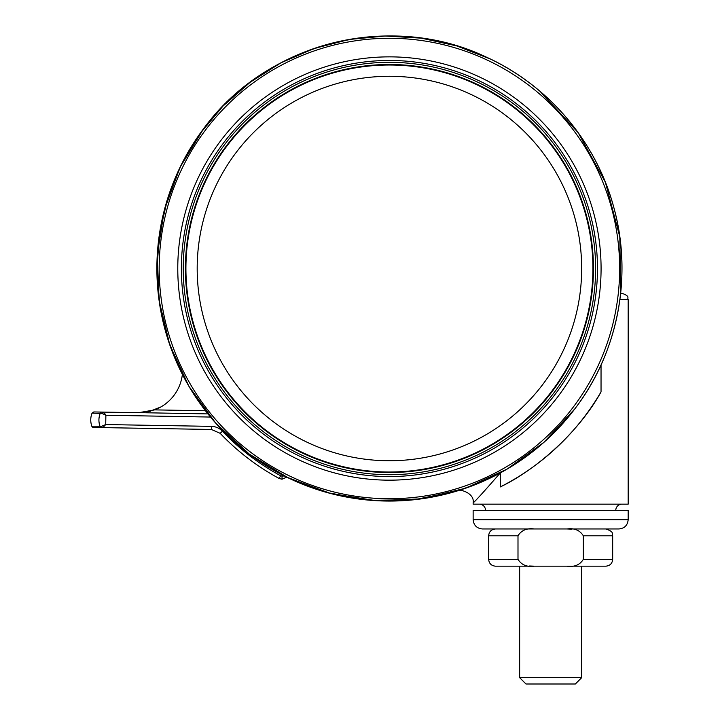 <?xml version="1.0" encoding="UTF-8"?>
<svg xmlns="http://www.w3.org/2000/svg" width="720" height="720" viewBox="0 0 720 720"><rect width="100%" height="100%" fill="white"/><g stroke="black" fill="none" stroke-linecap="round" stroke-linejoin="round"><path stroke-width="1.08" d="M479.34 504.162A6.201 6.201 0 0 1 485.541 510.363M621.972 504.162A6.201 6.201 0 0 0 615.771 510.363M601.038 364.95L601.038 391.887C580.248 430.047 537.993 468.918 500.283 486.945L500.283 472.941C484.092 491.517 475.047 501.489 473.139 502.857L473.139 504.162L628.173 504.162L628.173 299.52L619.902 299.52M93.546 427.446L101.664 427.59L93.546 427.446A1.863 1.863 0 0 1 91.827 426.213L101.709 426.24A1.863 1.242 91 0 0 102.888 427.608L101.664 427.59A1.863 1.782 -89 0 1 100.017 426.357C98.478 421.965 98.559 417.6 100.242 413.262A1.863 1.782 -89 0 1 101.925 412.083L93.807 411.948L92.052 413.127L101.934 413.433L105.876 415.251L210.492 417.051M553.941 392.805A206.19 206.19 0 0 0 513.72 103.995A206.19 206.19 0 0 0 224.91 144.225A206.19 206.19 0 0 0 265.131 433.035A206.19 206.19 0 0 0 553.941 392.805A206.19 206.19 0 0 1 265.131 433.035A206.19 206.19 0 0 1 224.91 144.225M512.406 105.723A204.021 204.021 0 0 1 552.213 391.5A204.021 204.021 0 0 1 266.436 431.298A204.021 204.021 0 0 1 226.638 145.53A204.021 204.021 0 0 1 512.406 105.723A204.021 204.021 0 0 1 552.213 391.5A204.021 204.021 0 0 1 266.436 431.298M505.305 115.128A192.24 192.24 0 0 0 236.043 152.631A192.24 192.24 0 0 0 273.546 421.902A192.24 192.24 0 0 0 542.808 384.399A192.24 192.24 0 0 0 505.305 115.128M518.958 528.966L482.445 528.966C476.793 528.417 473.697 525.312 473.139 519.669L628.173 519.669C627.624 525.312 624.519 528.417 618.876 528.966L518.958 528.966M628.173 519.669L628.173 510.363L473.139 510.363L473.139 519.669M550.656 677.673L581.661 677.673L581.661 566.172L519.651 566.172L519.651 677.673L550.656 677.673M581.661 677.673L575.343 684L525.978 684L519.651 677.673M585.387 528.966L618.876 528.966M567.018 566.172C574.416 567.189 579.852 564.921 583.326 559.35L612.675 559.35C612.27 563.499 609.993 565.767 605.853 566.172L495.468 566.172C491.328 565.767 489.051 563.499 488.646 559.35L517.995 559.35C521.496 564.93 526.932 567.198 534.303 566.172L529.551 565.992M612.675 559.35L612.675 535.788L583.326 535.788L583.326 559.35L583.326 535.788C579.816 530.217 574.38 527.94 567.018 528.966L571.761 529.155M517.995 559.35L517.995 535.788L488.646 535.788C489.051 531.648 491.328 529.371 495.468 528.966M534.303 528.966C526.905 527.949 521.469 530.226 517.995 535.788M220.176 433.332L211.392 429.471L220.176 433.332C237.447 451.494 257.112 466.542 279.153 478.476L281.997 479.223L286.722 477.162L281.997 479.223L279.153 478.476C257.112 466.542 237.447 451.494 220.176 433.332L222.426 431.199A232.551 232.551 0 0 0 280.629 475.749L282.051 476.127L281.997 479.223M101.664 427.59L211.392 429.471L211.446 426.366A15.507 15.507 0 0 1 222.426 431.199M101.709 426.24L105.714 424.557L102.888 427.608M105.282 414.306L104.553 413.244M284.301 475.947L282.051 476.127L282.069 474.804M211.446 426.366L105.714 424.557L105.876 415.251L103.149 412.11L101.925 412.083M101.934 413.433L103.149 412.11L140.688 412.695M149.058 411.606L160.992 406.899L149.058 411.606M207.927 413.901L141.129 412.677M146.673 412.083L150.219 411.318M138.528 412.713L154.692 409.887L205.452 410.76M490.419 59.04L456.687 45.9L421.326 38.16L385.2 36L349.173 39.474L314.118 48.492L280.89 62.847L250.29 82.179L223.056 106.02L199.863 133.803L181.251 164.853L167.688 198.414L159.498 233.667L156.879 269.766L159.885 305.838L168.462 341.001L182.385 374.409A43.407 43.407 0 0 1 154.692 409.887M458.595 490.536L458.1 490.689M459.117 490.374L483.12 481.347M500.283 486.945A244.953 244.953 0 0 0 601.038 391.887M539.865 91.17L578.187 132.687L605.367 182.214L619.812 236.835L620.649 293.319L621.972 293.319C630.45 296.271 626.985 297.684 628.173 299.52M574.974 408.69A232.551 232.551 0 0 0 529.605 82.962A232.551 232.551 0 0 0 203.877 128.331A232.551 232.551 0 0 0 249.246 454.059A232.551 232.551 0 0 0 574.974 408.69C618.003 352.467 632.817 276.039 613.917 207.819C596.448 141.75 548.109 84.807 485.757 56.853C390.123 11.25 266.22 42.669 203.877 128.331L180.09 167.22L164.349 210.006L157.266 255.042L159.093 300.591L169.776 344.907L188.901 386.289L215.73 423.144L249.237 454.059L288.126 477.846L330.912 493.587L375.948 500.679L421.497 498.843L465.813 488.16L507.204 469.035L544.059 442.206L574.974 408.699M573.12 407.295A230.229 230.229 0 0 0 528.21 84.816A230.229 230.229 0 0 0 205.722 129.735A230.229 230.229 0 0 0 250.641 452.214A230.229 230.229 0 0 0 573.12 407.295M558.297 396.099A211.653 211.653 0 0 0 517.014 99.639A211.653 211.653 0 0 0 220.554 140.931A211.653 211.653 0 0 0 261.837 437.391A211.653 211.653 0 0 0 558.297 396.099M555.426 393.93A208.053 208.053 0 0 0 514.836 102.51A208.053 208.053 0 0 0 223.425 143.1A208.053 208.053 0 0 0 264.015 434.52A208.053 208.053 0 0 0 555.426 393.93M266.751 430.884A203.499 203.499 0 0 0 551.799 391.185A203.499 203.499 0 0 0 512.1 106.146A203.499 203.499 0 0 0 227.052 145.845A203.499 203.499 0 0 0 266.751 430.884M280.629 475.749L279.153 478.476M286.722 477.162L327.645 492.714L370.764 500.319L414.549 499.707L457.434 490.896M488.646 559.35L488.646 535.788M612.675 535.788C611.361 533.718 615.123 532.152 605.853 528.966M91.827 426.213C90.315 421.821 90.387 417.456 92.052 413.127M473.139 502.857C474.885 493.272 459.711 488.421 457.137 490.986"/></g></svg>
